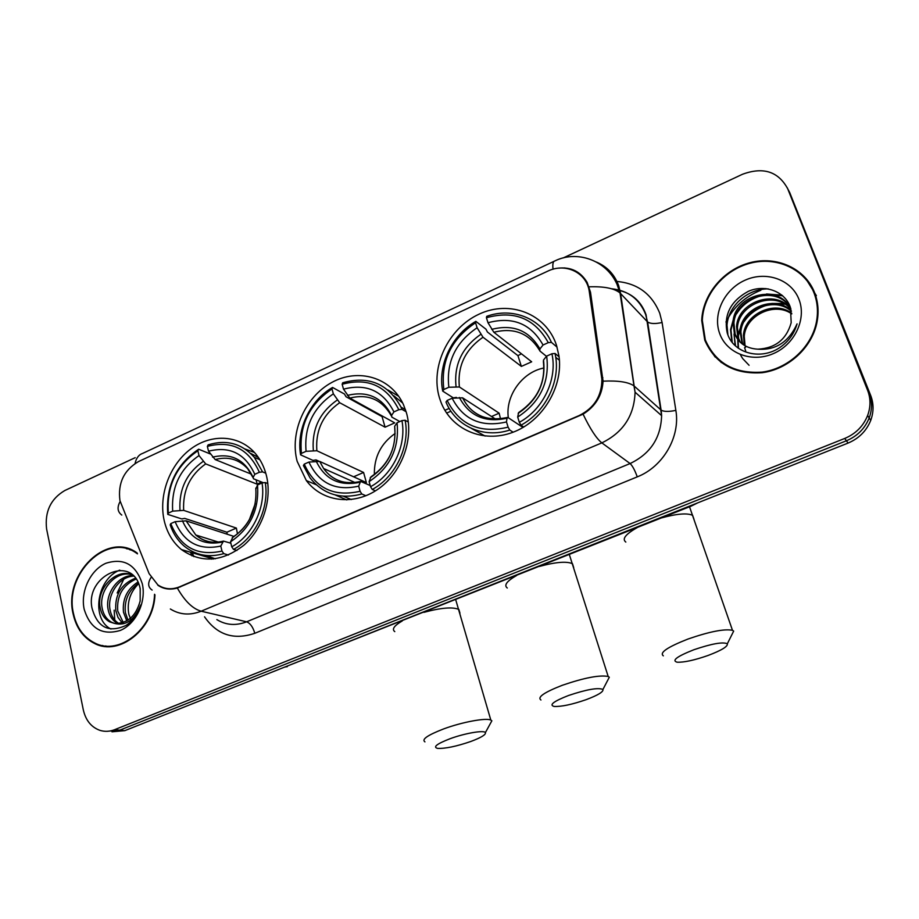 <?xml version="1.0" encoding="UTF-8"?>
<svg xmlns="http://www.w3.org/2000/svg" width="919" height="919" viewBox="0 0 919 919"><rect width="100%" height="100%" fill="white"/><g stroke="black" fill="none" stroke-linecap="round" stroke-linejoin="round"><path stroke-width="1.38" d="M297.147 461.304L306.349 480.58C321.96 501.613 352.896 506.059 377.123 489.77C401.431 473.687 414.331 439.466 406.347 412.47L403.51 404.762C391.23 377.341 358.33 367.715 331.759 382.476C305.051 396.928 289.462 432.401 297.147 461.304M439.408 397.697L440.752 401.66C450.976 429.299 482.866 443.555 512.561 432.412C542.325 421.58 563.439 386.933 558.97 356.009L556.512 345.337C546.277 313.643 509.677 299.663 479.075 314.16C448.323 328.221 430.012 366.784 439.408 397.697M164.225 520.74C167.074 532.756 172.806 542.371 181.445 549.573C201.135 563.45 221.904 562.026 243.765 545.312C262.972 528.712 272.449 499.04 266.292 475.1C264.224 467.116 260.801 460.166 255.999 454.262C240.353 435.066 212.243 433.044 191.083 448.725C169.854 464.29 158.321 495.146 164.225 520.74M119.952 500.648L149.119 573.651L157.827 584.886C164.49 589.309 171.784 589.941 179.722 586.759L579.154 415.56C594.294 407.944 601.865 395.848 601.876 379.271L589.332 291.897C587.057 272.702 565.495 262.317 547.586 271.231L138.459 461.591C123.881 470.183 117.724 483.199 119.952 500.648M211.473 558.384L211.807 559.166M137.138 552.997L136.724 552.71C107.121 531.067 63.193 573.996 73.118 613.915C76.288 628.136 83.549 638.039 94.898 643.633C119.55 656.384 153.795 629.01 154.955 594.88M102.239 645.471L105.432 646.482M704.747 340.145C715.12 363.694 734.27 374.538 762.184 372.7C787.64 369.392 810.937 348.726 816.612 324.039C819.082 313.034 818.392 302.535 814.556 292.552C805.124 268.394 776.716 255.631 750.122 262.662C723.483 269.52 702.61 294.608 701.725 320.501L704.747 340.145M710.513 350.231L715.166 357.066M558.752 268.153C571.101 266.878 580.567 271.61 587.115 282.374L590.503 292.231L603.059 381.167C602.221 395.308 595.569 406.301 583.071 414.17L177.344 588.045C170.004 590.044 163.502 589.102 157.838 585.208M135.219 457.662L64.755 490.551C50.694 498.891 44.64 511.676 46.593 528.919L83.307 709.859C85.731 720.427 91.303 727.262 100.022 730.387C104.823 731.834 109.694 731.604 114.657 729.675L119.757 730.168L106.868 731.317L119.757 730.168L846.41 440.775C857.301 436.192 864.894 428.576 869.19 417.938C872.292 409.426 872.292 401.109 869.19 392.999L787.342 187.867M98.884 645.161L96.61 643.943M114.657 729.675L844.722 438.455C855.681 433.837 863.309 426.175 867.628 415.48C870.752 406.91 870.752 398.547 867.639 390.391L787.767 188.866C778.382 171.485 763.298 166.626 742.506 174.265L563.198 257.94M816.371 295.665L807.031 280.651M129.751 549.194L126.454 548.712M111.98 731.8L124.8 730.651L848.076 443.073C858.909 438.512 866.456 430.954 870.73 420.385C873.808 411.919 873.808 403.648 870.73 395.584L789.697 192.508L869.19 392.999C872.292 401.109 872.292 409.426 869.19 417.938C864.894 428.576 857.301 436.192 846.41 440.775L119.757 730.168L124.8 730.651M446.634 413.102L450.93 411.195M449.173 408.415L444.888 410.311M132.807 550.481L129.579 549.677M137.494 553.858L136.449 553.146C107.155 531.756 63.698 574.237 73.531 613.743C76.668 627.792 83.836 637.591 95.048 643.139C119.631 655.89 153.772 628.286 154.553 594.271M123.72 579.28L117.184 592.962M114.163 610.147L114.76 620.084M131.417 620.991L128.855 614.386C126.765 602.623 130.016 592.376 138.631 583.645M126.765 620.865L123.479 612.249C122.25 599.199 127.063 589.136 137.907 582.072M127.971 620.118L125.386 612.663C124.145 600.325 128.511 590.526 138.482 583.289M122.135 622.841L118.011 617.419L115.805 610.607C114.726 594.708 121.285 583.887 135.484 578.166M123.261 622.473L117.735 611.02C116.598 595.845 122.721 585.173 136.104 579.016M117.758 623.576L117.494 623.438C112.359 620.486 109.189 615.65 108.005 608.941C105.145 593.582 118.091 575.053 133.14 575.558M118.838 623.496C114.036 620.451 111.084 615.741 109.97 609.354C107.27 594.57 119.068 576.638 133.68 576.087M131.038 574.467C115.289 570.63 98.689 590.63 102.078 607.666C103.261 614.42 106.432 619.28 111.578 622.243L114.611 623.438C127.442 623.668 135.978 616.178 140.17 600.957L140.193 588.746C133.301 553.537 85.122 575.225 91.969 607.953C97.345 627.459 108.729 633.26 126.121 625.368C133.094 620.601 137.976 613.789 140.756 604.92C134.565 620.049 125.834 626.218 114.565 623.427L109.591 621.841C104.433 618.878 101.274 614.007 100.091 607.241C96.196 588.528 116.564 567.517 132.508 574.984M84.146 609.136C90.119 628.596 102.158 635.707 120.274 630.457C136.035 623.955 146.466 601.945 142.33 583.921C135.909 564.484 123.755 557.615 105.869 563.278C90.441 569.998 80.344 591.319 84.146 609.136M105.513 645.965L108.787 646.631M110.958 629.044C91.061 619.28 96.541 579.154 119.769 570.113M815.498 295.183L811.569 287.601M813.97 292.805C804.653 268.911 776.555 256.263 750.237 263.202C723.873 269.968 703.207 294.781 702.311 320.409L705.31 339.904C715.579 363.223 734.534 373.953 762.184 372.115C787.376 368.818 810.42 348.347 816.015 323.902C818.45 313.034 817.761 302.661 813.97 292.805M765.929 288.566L764.183 289.083M760.863 290.243C745.045 296.573 733.408 307.164 725.941 322.006M742.092 343.855L740.013 330.943C741.38 308.21 774.591 294.206 791.305 310.771M742.655 344.28L740.863 332.035C742.219 309.703 774.51 295.631 791.42 311.357M739.967 342.006L737.842 337.595L736.544 326.498C737.98 301.972 775.395 288.497 790.845 308.818M740.473 342.488L738.715 338.686L737.417 327.623C738.842 303.58 775.096 289.922 790.949 309.232M757.83 349.174C775.337 348.278 786.457 339.444 791.19 322.695L790.455 307.555C785.136 291.243 764.78 284.005 748.261 291.369C730.513 301.133 723.506 314.999 727.239 332.965C732.776 352.609 759.209 360.535 778.692 348.29C788.008 342.236 794.142 334.091 797.072 323.867C788.732 342.006 775.647 350.449 757.83 349.174C746.32 348.496 738.474 343.155 734.315 333.16L733.017 321.983C734.499 294.585 778.646 282.96 790.788 308.646M738.531 340.467L735.2 334.275L733.913 323.12C735.372 297.377 775.625 284.465 789.926 307.107M744.447 345.464L743.414 335.297C744.712 314.091 774.407 299.95 791.696 313.241M745.539 347.279L745.298 346.543M745.068 345.831L744.252 336.377C745.527 315.539 774.418 301.398 791.753 313.907M719.715 333.654C726.711 353.298 751.581 362.982 773.017 353.758C794.556 344.832 806.848 319.054 798.944 299.318C791.362 279.433 766.044 270.703 745.194 280.146C724.229 289.29 712.409 314.137 719.715 333.654M745.7 350.932L744.574 347.704M744.022 345.199L743.942 335.975M715.591 356.629L721.426 362.649M727.905 334.861L726.998 325.188C728.411 305.717 747.434 288.83 768.215 288.876M732.271 342.477L730.996 330.197L733.201 320.628M736.533 313.907C742.253 304.775 750.777 298.629 762.115 295.458M770.179 294.31L782.781 295.849M735.522 345.969L734.04 334.022L735.143 345.613M738.485 348.335L738.003 337.801M738.129 336.848L740.335 328.749M744.114 321.65C749.433 313.735 757.095 308.221 767.078 305.119M775.636 303.672L785.044 304.246M786.388 304.522L788.341 305.028M788.559 305.097L789.639 305.43M727.216 332.896L726.998 325.188M731.823 341.891L730.548 329.645L733.925 317.319M741.3 306.647L753.431 297.848M766.515 293.988L781.943 295.125M749.077 365.28L742.793 358.697M742.598 358.421L741.334 356.4M741.173 356.101L740.415 354.642M738.118 348.083L737.624 336.951M737.819 335.584L741.208 325.349M751.432 312.552L755.797 309.393M771.822 303.454L783.815 303.523M785.423 303.821L787.79 304.407M788.1 304.499L789.41 304.901M470.769 741.495C481.2 737.589 486.082 734.614 485.404 732.592C484.095 729.939 464.738 733.259 449.931 738.773C436.847 743.862 432.711 747.067 437.536 748.376C445.21 748.732 456.283 746.446 470.769 741.495M424.946 741.874C421.361 739.462 427.519 735.177 443.429 729.008C461.797 722.127 486.036 717.613 490.815 720.059L491.86 720.795L489.873 724.425M228.463 555.042L223.788 553.629L221.984 551.067C197.585 556.466 180.515 547.322 170.762 523.623L175.127 521.682C183.972 542.555 199.182 550.676 220.778 546.058L223.478 541.096L230.876 543.221M233.874 536.397L186.12 520.843L175.127 521.682M227.211 534.226L226.89 532.216L184.708 518.396L181.721 518.925L167.775 514.376L168.338 513.101C166.454 486.277 176.299 465.508 197.872 450.781L199.021 455.583C179.963 468.793 171.187 487.323 172.692 511.148L183.662 510.367L236.378 528.069L237.458 533.824M258.4 457.455L250.519 453.308M254.437 452.447L245.097 449.023M205.936 555.467L215.345 558.798M262.558 471.884L254.345 457.363C241.766 443.44 226.373 439.271 208.131 444.853L207.361 446.404C231.347 440.109 248.67 448.736 259.353 472.274L262.558 471.884L265.775 473.205M267.831 483.578L265.258 482.544L262.053 482.946C266.028 507.116 252.564 535.478 231.749 546.828L233.541 549.413C255.402 537.638 269.543 507.839 265.258 482.544M233.541 549.413L236.941 550.47M170.762 523.623L170.187 524.887C173.186 533.732 177.999 540.923 184.627 546.472C195.988 555.444 209.038 557.833 223.788 553.629M259.353 472.274L254.804 474.307C245.224 453.572 229.796 445.876 208.533 451.206L207.361 446.404M231.749 546.828L230.531 541.819C250.336 528.459 259.319 509.517 257.492 484.979L262.053 482.946M220.778 546.058L221.984 551.067M208.533 451.206L215.172 459.569L251.369 474.158M263.431 482.774L253.495 478.776L253.127 477.443L254.804 474.307M249.807 518.913C245.534 526.644 239.939 532.641 233.047 536.914L230.531 541.819M257.492 484.979L255.861 489.138M197.872 450.781L198.653 449.219C176.023 464.577 165.73 486.3 167.775 514.376M198.653 449.219L210.451 454.02M172.692 511.148L168.338 513.101M256.079 479.844L257.182 484.198L205.684 463.9L199.021 455.583M257.182 484.198L261.387 481.958M255.229 503.681L249.279 519.878M236.378 528.069L226.89 532.216M586.138 699.669C598.028 695.189 603.622 691.789 602.933 689.457C598.166 687.401 586.678 689.411 568.47 695.511C553.64 701.323 548.85 704.976 554.088 706.447C561.36 706.791 572.043 704.528 586.138 699.669M540.958 700.002C537.064 697.257 544.163 692.363 562.256 685.298C584.323 677.751 599.625 674.81 608.183 676.476L609.297 677.246L607.241 681.209M365.9 495.755L361.81 493.974L360.087 491.263C333.861 497.271 315.251 488.23 304.258 464.129L308.922 462.05C318.882 483.268 335.469 491.309 358.686 486.151L360.581 481.407L370.196 485.508M318.859 461.189L316.01 459.902L313.011 460.43L300.593 454.836L301.432 453.389C298.859 425.957 309.048 404.463 332.012 388.944L333.344 393.837C313.069 407.76 303.982 426.921 306.084 451.309L316.86 450.747L363.579 472.458L366.382 482.578L319.72 461.441L308.922 462.05M332.012 388.944L332.563 387.45L344.499 394.056L345.992 396.732L382.074 416.617L385.072 427.186L339.662 402.706L333.344 393.837M382.729 416.25L382.074 416.617M402.706 403.05L393.837 395.813M398.72 396.284L387.841 389.943M335.251 494.973L346.808 499.913M401.982 409.369L400.994 407.094C388.013 383.637 368.576 375.526 342.684 382.775L342.155 384.268C367.887 377.318 386.773 385.808 398.8 409.713L401.982 409.369L406.141 411.769M408.312 422.051L405.13 420.247L401.936 420.603C406.738 445.313 392.781 474.686 370.541 486.737L372.264 489.459C395.618 476.961 410.276 446.094 405.13 420.247M372.264 489.459L375.423 490.872M304.258 464.129L303.408 465.554L310.128 477.995C323.27 494.33 340.501 499.649 361.81 493.974M398.8 409.713L393.929 411.896C383.154 390.839 366.348 383.257 343.511 389.162L342.155 384.268M370.541 486.737L369.116 481.613C390.23 467.518 399.535 447.909 397.054 422.774L401.936 420.603M358.686 486.151L360.087 491.263M343.511 389.162L349.794 398.076L394.722 422.878L385.072 427.186M399.799 421.557L391.873 417.134L391.574 415.411L393.929 411.896M397.054 422.774L394.676 426.255L394.745 427.794C396.319 448.357 388.369 464.727 370.908 476.892L369.116 481.613M332.563 387.45C310.105 400.202 296.194 429.541 300.593 454.836M306.084 451.309L301.432 453.389M395.124 433.469C380.914 443.486 373.999 457.191 374.366 474.595M363.579 472.458L353.62 476.8M707.975 655.5C721.553 650.365 727.997 646.459 727.331 643.771C722.885 641.703 711.743 643.691 693.891 649.733C677.073 656.373 671.467 660.531 677.073 662.197C683.954 662.507 694.259 660.267 707.975 655.5M663.346 655.844C659.176 652.731 667.389 647.137 687.998 639.038C709.56 631.583 724.379 628.676 732.477 630.308L733.672 631.1L731.547 635.351M513.124 432.206L509.758 430.035L508.115 427.163C479.867 433.86 459.546 424.957 447.151 400.454L452.148 398.226C463.36 419.788 481.476 427.703 506.484 421.936L507.001 418.202L508.138 417.64L523.003 427.473M495.559 419.11L462.602 397.824L452.148 398.226M456.364 397.387L453.354 397.893L442.717 391.115L443.866 389.495C440.511 361.408 451.068 339.168 475.56 322.764L477.11 327.75C455.479 342.465 446.06 362.293 448.851 387.255L459.385 386.968L499.143 413.182L500.51 418.834M475.56 322.764L475.847 321.351L485.979 329.209L487.415 332.023L517.937 355.653L521.372 366.405L483.003 337.216L477.11 327.75M521.429 353.804L517.937 355.653M471.436 428.438L485.129 436.077M551.423 342.373C540.832 318.066 512.147 306.992 486.702 316.343L486.427 317.744C514.123 310.082 534.732 318.376 548.275 342.649L551.423 342.373L557.075 347.129M559.074 356.79L555.065 353.47L551.917 353.769C557.638 379.03 543.163 409.483 519.338 422.303L520.97 425.187C544.714 412.505 559.855 382.97 555.754 357.296L555.065 353.47M520.97 425.187L523.75 427.036M447.151 400.454L445.991 402.051C455.56 426.106 483.451 438.811 509.758 430.035M548.275 342.649L543.049 345.004C530.929 323.614 512.572 316.205 488 322.741L486.427 317.744M519.338 422.303L517.684 417.077C540.246 402.177 549.907 381.844 546.667 356.101L551.917 353.769M506.484 421.936L508.115 427.163M488 322.741L493.859 332.264L531.676 361.81L521.372 366.405M546.472 356.342L539.832 350.955L539.924 348.944L543.049 345.004M543.428 362.086C545.518 382.97 537.247 399.799 518.626 412.585L517.684 417.077M546.667 356.101L543.508 360.007L543.405 361.994M475.847 321.351C451.838 334.907 437.433 365.257 442.717 391.115M448.851 387.255L443.866 389.495M543.933 367.991C522.187 372.057 505.14 395.997 508.345 417.766M499.143 413.182L491.527 416.514M179.722 586.759L180.377 586.919M601.6 376.675L602.887 377.766M615.523 281.352C636.959 282.891 651.697 293.517 659.75 313.253L662.082 322.5L675.856 410.379C680.485 436.881 663.058 466.818 637.258 476.869L254.804 633.294C233.794 640.394 217.045 634.903 204.546 616.81M589.136 286.82C604.093 286.291 614.397 288.336 620.038 292.977L647.493 321.845L645.632 314.413C639.475 299.02 628.091 290.461 611.468 288.75M121.79 515.065C117.483 511.837 116.931 507.311 120.159 501.475M596.442 262.076C607.16 266.648 614.581 274.54 618.694 285.74L620.612 293.54L635.063 392.183C634.282 415.549 623.208 432.447 601.842 442.878L201.169 611.204C192.714 608.815 184.776 601.095 177.344 588.045M553.043 269.221C552.445 264.029 553.066 261.272 554.881 260.939C577.006 249.876 606.448 260.249 616.994 284.281L620.038 292.977L633.984 385.877L661.094 410.092L647.631 321.983C650.48 323.844 655.293 324.016 662.082 322.5M583.071 414.17C590.216 429.024 596.465 438.593 601.842 442.878L630.101 463.544C650.434 453.768 660.933 437.8 661.6 415.641L661.232 410.207C664.069 411.746 668.952 411.804 675.856 410.379M603.059 381.167C618.108 380.455 628.424 382.028 633.984 385.877L635.063 392.183L661.6 415.641L646.046 314.769C640.727 299.916 629.883 291.461 613.524 289.393M152.14 590.067C147.925 587.264 147.557 583.083 151.038 577.5M216.85 619.613C226.04 625.207 235.965 625.931 246.614 621.807L201.169 611.204C190.095 615.569 179.825 614.834 170.348 608.998M553.996 261.352L142.502 453.469C138.735 454.756 136.253 458.099 135.059 463.475M787.767 188.866L789.697 192.508M844.722 438.455L848.076 443.073M867.639 390.391L870.73 395.584M254.804 633.294C252.978 627.057 250.244 623.231 246.614 621.807L630.101 463.544C632.467 465.772 634.857 470.218 637.258 476.869M190.486 552.227L192.037 555.926M697.751 502.842L691.134 506.139L690.18 505.852M287.348 666.62L284.741 667.056M402.269 620.945C394.113 625.678 391.62 629.251 394.779 631.629M459.948 613.145L458.891 609.492C452.895 606.747 441.235 607.7 423.912 612.341M186.12 520.843L195.793 534.996C200.273 538.844 205.431 541.199 211.255 542.061M253.127 477.443C244.638 459.511 231.117 452.745 212.565 457.134M232.197 537.81C249.313 526.001 257.182 509.425 255.792 488.069M182.422 520.717C190.336 538.752 203.696 545.863 222.49 542.038M253.035 477.627L247.659 468.713C238.779 459.213 227.946 456.169 215.172 459.569M203.065 461.476C186.534 473.159 178.826 489.402 179.975 510.206M205.684 463.9C189.98 475.066 182.64 490.562 183.662 510.367M516.593 575.512C506.783 581.118 503.681 585.288 507.288 588.011M573.72 567.632L572.491 563.738C566.793 561.107 555.777 562.003 539.442 566.426M319.72 461.441L323.603 468.506C328.83 475.789 335.757 480.373 344.407 482.245M391.574 415.411C382.04 397.215 367.313 390.552 347.393 395.423M370.231 477.731C388.473 465.29 396.617 448.127 394.676 426.255M316.182 461.189C325.085 479.523 339.639 486.542 359.834 482.257M391.333 415.905L391.253 415.733C381.89 399.501 368.071 393.608 349.794 398.076M337.239 400.064C319.651 412.367 311.679 429.173 313.333 450.459M339.662 402.706C322.948 414.458 315.355 430.471 316.86 450.747M637.372 527.506C625.621 534.146 621.772 538.993 625.816 542.061M694.029 519.396L692.627 515.341C687.251 512.859 676.889 513.71 661.531 517.902M462.694 397.881C467.553 407.933 475.284 414.572 485.875 417.823M539.924 348.944C529.206 330.472 513.135 323.947 491.699 329.37M518.167 413.343C537.626 400.202 546.081 382.43 543.508 360.007M459.351 397.467C469.356 416.089 485.243 423.004 507.001 418.202M539.407 350.139C529.034 333.218 513.847 327.256 493.859 332.264M480.821 334.344C462.073 347.336 453.802 364.728 456.042 386.531M483.003 337.216C465.198 349.622 457.317 366.21 459.385 386.968M351.311 499.568L343.499 496.271M316.228 484.75L306.349 480.58M213.599 559.016L181.445 549.573M601.876 379.271L603.048 380.271M563.979 268.095L564.611 267.9M867.628 415.48L870.73 420.385M192.22 552.733L193.863 556.638M702.288 321.168L701.725 320.501M691.134 506.139L280.64 668.687M137.299 553.387L136.449 553.146M118.091 623.564L117.494 623.438M111.578 622.243L109.591 621.841M744.252 336.377L743.414 335.297M740.863 332.035L740.013 330.943M737.417 327.623L736.544 326.498M733.913 323.12L733.017 321.983M816.463 324.637L816.015 323.902M485.404 732.592L491.86 720.795M455.709 599.705L490.815 720.059M218.377 542.084L195.793 534.996C203.501 541.705 212.737 543.738 223.478 541.096M259.859 459.695L254.345 457.363M602.933 689.457L609.297 677.246M569.332 554.548L608.183 676.476M355.021 482.532L323.603 468.506C332.471 480.694 344.797 485.002 360.581 481.407M405.463 409.679L400.994 407.094M727.331 643.771L733.672 631.1M689.526 506.771L732.477 630.308M559.418 360.305L555.754 357.296M507.483 417.444C486.553 421.844 471.596 415.308 462.602 397.824"/></g></svg>
